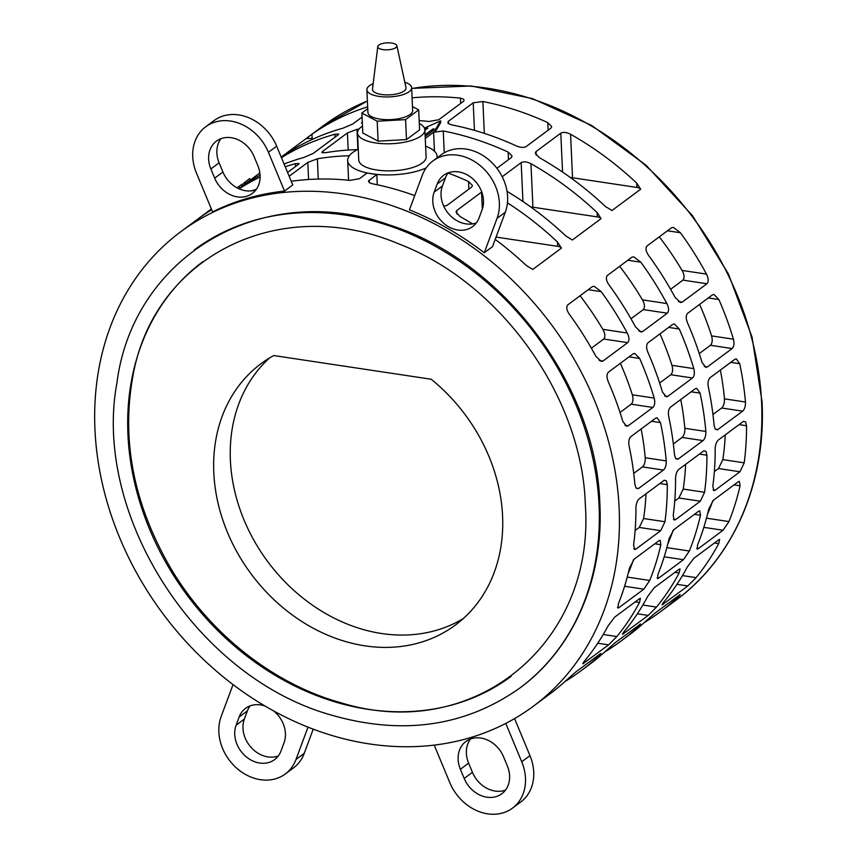 <?xml version="1.0" encoding="UTF-8"?>
<svg xmlns="http://www.w3.org/2000/svg" width="857" height="857" viewBox="0 0 857 857"><rect width="100%" height="100%" fill="white"/><g stroke="black" fill="none" stroke-linecap="round" stroke-linejoin="round"><path stroke-width="1.29" d="M237.046 187.812L241.128 184.919M243.292 183.602L249.569 178.567L251.005 180.291M619.15 508.405A295.579 242.124 -126.6 0 0 457.563 237.153A295.579 242.124 -126.6 0 0 180.688 231.786A295.579 242.124 -126.6 0 0 162.734 613.451A295.579 242.124 -126.6 0 0 533.397 706.189A295.579 242.124 -126.6 0 0 619.15 508.405M662.279 604.271L663.039 604.389C661.465 605.363 662.033 604.217 664.721 600.971A295.579 242.124 -126.6 0 0 687.346 566.927L693.806 558.336L718.573 539.91L719.655 539.449L718.712 543.606A295.579 242.124 53.4 0 1 696.098 577.65L687.817 585.963L662.14 604.881M718.359 439.984L743.565 421.301L745.665 421.987L746.533 425.747A295.579 242.124 53.4 0 1 744.197 462.834L739.955 471.768L715.177 490.183L713.924 490.622L712.831 486.155A295.579 242.124 -126.6 0 0 715.167 449.068C715.316 444.901 716.388 441.869 718.359 439.984M533.397 706.189L549.883 693.934A295.579 242.124 -126.6 0 0 566.059 680.533L575.304 672.349L600.082 653.934C601.593 653.034 600.714 654.127 597.425 657.212A295.579 242.124 53.4 0 1 581.26 670.613L589.509 664.475A295.579 242.124 -126.6 0 0 605.674 651.074L614.919 642.9L640.543 623.982M639.697 624.485C641.207 623.585 640.329 624.667 637.04 627.753A295.579 242.124 53.4 0 1 620.875 641.154A295.579 242.124 53.4 0 1 604.614 652.048M673.763 529.712L698.541 511.286L699.762 510.847L700.469 515.25A295.579 242.124 53.4 0 1 689.349 551.019L683.447 559.696L658.679 578.121L657.565 578.582L657.983 574.34A295.579 242.124 -126.6 0 0 669.092 538.571L673.763 529.712M583.049 663.179L583.81 663.286C582.235 664.261 582.803 663.125 585.492 659.869A295.579 242.124 -126.6 0 0 608.116 625.835L614.565 617.233L639.343 598.818L640.425 598.357L639.483 602.514A295.579 242.124 53.4 0 1 616.869 636.547L608.588 644.871L582.91 663.779M639.129 498.892L664.336 480.209L666.435 480.884L667.303 484.655A295.579 242.124 53.4 0 1 664.968 521.742L660.726 530.676L635.948 549.091L634.694 549.53L633.602 545.063A295.579 242.124 -126.6 0 0 635.937 507.976C636.087 503.809 637.158 500.777 639.129 498.892M634.148 559.16L658.926 540.746L660.147 540.296L660.854 544.698A295.579 242.124 53.4 0 1 649.735 580.468L643.832 589.155L619.065 607.57L617.951 608.031L618.368 603.789A295.579 242.124 -126.6 0 0 629.477 568.03L634.148 559.16M600.082 653.934L600.918 653.441M581.26 670.613A295.579 242.124 53.4 0 1 564.999 681.497M678.744 469.432L703.951 450.75L706.05 451.435L706.918 455.196A295.579 242.124 53.4 0 1 704.583 492.293L700.34 501.216L675.562 519.631L674.309 520.07L673.216 515.614A295.579 242.124 -126.6 0 0 675.552 478.527C675.702 474.35 676.773 471.318 678.744 469.432M622.664 633.719L623.425 633.837C621.85 634.812 622.418 633.677 625.107 630.42A295.579 242.124 -126.6 0 0 647.731 596.386L654.18 587.784L678.958 569.369L680.04 568.898L679.098 573.054A295.579 242.124 53.4 0 1 656.483 607.099L648.203 615.422L622.525 634.33M713.378 500.252L738.156 481.838L739.377 481.398L740.084 485.801A295.579 242.124 53.4 0 1 728.964 521.57L723.062 530.247L698.294 548.662L697.18 549.123L697.598 544.891A295.579 242.124 -126.6 0 0 708.707 509.122L713.378 500.252M620.875 641.154L629.124 635.026A295.579 242.124 -126.6 0 0 645.289 621.625L654.534 613.451L680.158 594.533M679.312 595.026C680.822 594.126 679.944 595.219 676.655 598.304A295.579 242.124 53.4 0 1 660.49 611.705A295.579 242.124 53.4 0 1 644.228 622.589M505.309 212.204L492.507 246.634L484.269 252.761A295.579 242.124 -126.6 0 0 409.432 209.847L422.233 175.417A44.789 36.69 53.4 0 1 432.924 160.934A44.789 36.69 53.4 0 1 481.741 166.944A44.789 36.69 53.4 0 1 497.06 218.331L505.309 212.204A44.789 36.69 -126.6 0 0 489.99 160.805A44.789 36.69 -126.6 0 0 441.173 154.806L432.924 160.934M567.548 305.06L592.316 286.645L594.158 286.292L601.207 291.648A295.579 242.124 53.4 0 1 627.249 333.009C629.349 337.251 629.509 340.465 627.71 342.639L602.942 361.065L601.282 361.44L595.883 356.33A295.579 242.124 -126.6 0 0 569.83 314.969C566.798 310.802 566.038 307.502 567.548 305.06M630.848 436.62L655.616 418.205L657.105 417.798L660.468 422.608A295.579 242.124 53.4 0 1 666.232 460.905C666.36 465.126 665.428 468.168 663.425 470.054L638.219 488.736L636.023 488.04L634.855 484.237A295.579 242.124 -126.6 0 0 629.092 445.929C628.363 441.655 628.952 438.559 630.848 436.62M647.988 342.768L672.756 324.353L674.384 323.967L679.269 329.002A295.579 242.124 53.4 0 1 693.806 368.628C694.845 372.902 694.406 376.03 692.488 377.991L667.71 396.416L666.2 396.812L662.44 391.949A295.579 242.124 -126.6 0 0 647.903 352.323C646.167 348.049 646.199 344.857 647.988 342.768M646.778 246.152L671.545 227.737L673.388 227.384L680.437 232.75A295.579 242.124 53.4 0 1 706.479 274.101C708.578 278.343 708.739 281.557 706.939 283.742L682.172 302.157L680.512 302.532L675.112 297.422A295.579 242.124 -126.6 0 0 649.06 256.072C646.028 251.904 645.267 248.594 646.778 246.152M710.078 377.712L734.845 359.297L736.334 358.89L739.698 363.7A295.579 242.124 53.4 0 1 745.461 402.008C745.59 406.218 744.658 409.271 742.655 411.156L717.448 429.828L715.252 429.132L714.085 425.329A295.579 242.124 -126.6 0 0 708.321 387.021C707.593 382.747 708.182 379.651 710.078 377.712M424.879 130.264L427.761 128.121L425.147 127.736L440.68 120.858L440.766 122.551L435.688 131.057A295.579 242.124 -126.6 0 0 433.064 130.618L425.168 136.488M425.833 129.557A295.579 242.124 -126.6 0 0 425.233 129.482L425.147 127.736M448.05 173.007A295.579 242.124 53.4 0 1 468.543 181.534L472.486 185.498L471.693 187.04L446.915 205.455L443.797 206.301M414.724 195.61A295.579 242.124 -126.6 0 0 372.27 183.741L369.281 182.659L368.489 180.966L376.823 174.474L367.107 173.018L359.501 178.674L349.86 180.377A295.579 242.124 -126.6 0 0 291.262 181.298M289.163 176.253L307.802 162.401L317.358 158.802A295.579 242.124 53.4 0 1 349.345 155.749M357.53 149.621A295.579 242.124 -126.6 0 0 325.606 152.675L321.836 152.385L322.65 151.368L347.417 132.942L356.983 129.353A295.579 242.124 53.4 0 1 359.04 129.011M425.254 138.459L433.599 132.267L443.251 130.971A295.579 242.124 53.4 0 1 508.158 152.085L512.1 156.049L511.308 157.592L496.91 168.293M611.962 210.543L605.353 206.441A295.579 242.124 -126.6 0 0 539.192 157.581L535.229 153.167L536.021 151.593L560.789 133.167C563.328 131.882 566.584 132.246 570.558 134.26A295.579 242.124 53.4 0 1 636.719 183.119L640.682 189.193L611.962 210.543M502.202 176.724L521.174 162.626C523.713 161.33 526.969 161.694 530.944 163.708A295.579 242.124 53.4 0 1 597.104 212.568L601.068 218.642L572.347 240.003L565.738 235.889A295.579 242.124 -126.6 0 0 507.044 191.368M507.44 202.852A295.579 242.124 53.4 0 1 557.489 242.028L561.453 248.102L532.733 269.452L526.123 265.349A295.579 242.124 -126.6 0 0 495.196 239.403M472.486 223.902A295.579 242.124 -126.6 0 0 459.963 216.489L455.999 212.075L456.792 210.49L481.741 191.957M550.922 128.132L526.155 146.558C523.67 147.833 520.424 147.629 516.407 145.947A295.579 242.124 -126.6 0 0 451.5 124.843L448.115 123.44L448.072 121.544L473.214 102.808L482.877 101.522A295.579 242.124 53.4 0 1 547.773 122.626L551.715 126.59L550.922 128.132M412.088 97.848A295.579 242.124 53.4 0 1 460.455 98.148L463.83 99.241L463.873 101.04L438.73 119.766L429.089 121.469A295.579 242.124 -126.6 0 0 419.18 120.623M362.265 121.908L362.329 123.419L361.45 122.926L362.286 121.898M281.192 157.067L311.948 134.281A295.579 242.124 53.4 0 1 367.664 106.825M362.061 117.077L352.72 124.029L343.186 128.111A295.579 242.124 -126.6 0 0 281.225 157.152M281.45 157.688A295.579 242.124 53.4 0 1 334.937 134.238L338.697 134.078L337.872 135.063L313.105 153.478L303.571 157.559A295.579 242.124 -126.6 0 0 284.085 164.019M260.067 175.171A295.579 242.124 -126.6 0 0 240.967 187.062L259.853 172.943M239.157 188.851A295.579 242.124 53.4 0 1 260.11 177.013M285.22 166.772A295.579 242.124 53.4 0 1 295.322 163.687L299.082 163.537L298.257 164.512L287.588 172.45M256.329 189.29A295.579 242.124 -126.6 0 0 251.679 190.832M211.679 209.708A295.579 242.124 -126.6 0 0 201.352 216.51L197.785 219.081M198.481 218.567L211.379 208.979M687.603 313.319L712.381 294.894L713.999 294.519L718.884 299.543A295.579 242.124 53.4 0 1 733.421 339.179C734.46 343.453 734.021 346.582 732.103 348.542L707.325 366.957L705.814 367.364L702.054 362.5A295.579 242.124 -126.6 0 0 687.518 322.875C685.793 318.59 685.814 315.408 687.603 313.319M670.463 407.171L695.231 388.746L696.72 388.35L700.083 393.149A295.579 242.124 53.4 0 1 705.847 431.457C705.975 435.667 705.043 438.72 703.04 440.605L677.833 459.288L675.637 458.591L674.47 454.778A295.579 242.124 -126.6 0 0 668.706 416.47C667.978 412.206 668.567 409.1 670.463 407.171M607.163 275.611L631.93 257.186L633.773 256.843L640.822 262.199A295.579 242.124 53.4 0 1 666.864 303.549C668.963 307.802 669.124 311.016 667.324 313.191L642.557 331.605L640.897 331.991L635.498 326.881A295.579 242.124 -126.6 0 0 609.445 285.52C606.413 281.353 605.653 278.054 607.163 275.611M608.374 372.217L633.141 353.802L634.769 353.427L639.654 358.451A295.579 242.124 53.4 0 1 654.191 398.077C655.23 402.362 654.791 405.479 652.863 407.45L628.095 425.865L626.585 426.261L622.825 421.398A295.579 242.124 -126.6 0 0 608.288 381.772C606.552 377.498 606.585 374.316 608.374 372.217M276.65 146.151L292.773 184.93L284.524 191.068A295.579 242.124 -126.6 0 0 212.59 211.915L196.478 173.135A44.789 36.69 53.4 0 1 205.723 126.772A44.789 36.69 53.4 0 1 268.412 152.289L276.65 146.151A44.789 36.69 -126.6 0 0 213.971 120.633L205.723 126.772M358.258 149.268A44.789 16.337 -2.6 0 0 347.685 160.516A44.789 16.337 -2.6 0 0 371.809 173.81A44.789 16.337 -2.6 0 0 426.165 167.897M437.059 157.859A44.789 16.337 -2.6 0 0 437.156 156.456A44.789 16.337 -2.6 0 0 425.608 146.215M377.284 184.769L376.823 174.474M194.207 249.965A272.922 223.57 53.4 0 1 449.861 254.915A272.922 223.57 53.4 0 1 599.064 505.384A272.922 223.57 53.4 0 1 519.878 688.01M362.479 126.108A33.712 12.298 -2.6 0 0 357.519 132.942A33.712 12.298 -2.6 0 0 383.475 143.697A33.712 12.298 -2.6 0 0 421.087 135.909A33.712 12.298 -2.6 0 0 424.868 129.889A33.712 12.298 -2.6 0 0 419.309 123.537M424.868 129.889L426.1 156.96A33.712 12.298 177.4 0 1 422.308 162.98A33.712 12.298 177.4 0 1 384.707 170.768A33.712 12.298 177.4 0 1 358.751 160.013L357.519 132.942M373.17 83.686A22.389 8.174 -2.6 0 0 366.882 89.749A22.389 8.174 -2.6 0 0 384.129 96.895A22.389 8.174 -2.6 0 0 409.11 91.72A22.389 8.174 -2.6 0 0 411.628 87.714A22.389 8.174 -2.6 0 0 404.815 82.24M411.628 87.714L412.656 110.446A22.389 8.174 177.4 0 1 410.139 114.442A22.389 8.174 177.4 0 1 385.157 119.616A22.389 8.174 177.4 0 1 367.921 112.471L366.882 89.749M202.895 261.653A258.364 211.636 -126.6 0 0 127.939 434.542A258.364 211.636 -126.6 0 0 269.184 671.642A258.364 211.636 -126.6 0 0 511.19 676.334M396.866 45.689L405.982 87.585A16.797 6.128 177.4 0 1 404.15 90.971A16.797 6.128 177.4 0 1 384.9 94.827A16.797 6.128 177.4 0 1 372.495 89.107L377.776 46.557A9.577 3.492 177.4 0 1 387.171 42.85A9.577 3.492 177.4 0 1 396.866 45.689A9.577 3.492 177.4 0 1 395.816 47.617A9.577 3.492 177.4 0 1 384.847 49.813A9.577 3.492 177.4 0 1 377.776 46.557M431.157 379.233A162.851 133.403 53.4 0 1 455.356 625.064A162.851 133.403 53.4 0 1 251.144 573.965A162.851 133.403 53.4 0 1 261.031 363.679A162.851 133.403 53.4 0 1 273.704 355.548L431.157 379.233M463.369 618.497A162.851 133.403 53.4 0 1 267.738 561.624A162.851 133.403 53.4 0 1 269.623 357.905M412.474 106.568L418.687 109.878L405.586 119.616L377.187 121.201L361.879 113.038L367.749 108.678M418.687 109.878L419.598 129.825L406.497 139.573L378.098 141.148L362.79 132.996L361.879 113.038M378.098 141.148L377.187 121.201M406.497 139.573L405.586 119.616M725.258 434.863A271.915 222.745 53.4 0 1 722.837 459.62L718.487 468.533L714.352 471.607M699.591 304.406A271.915 222.745 53.4 0 1 711.578 335.89C712.713 340.175 712.328 343.303 710.421 345.285L699.258 353.577M673.109 530.29A271.915 222.745 53.4 0 1 667.817 543.927M680.747 399.523A271.915 222.745 53.4 0 1 684.839 428.296C684.989 432.517 684.057 435.56 682.065 437.445L673.345 443.937M619.675 266.302A271.915 222.745 53.4 0 1 642.45 299.886C644.796 304.106 645.085 307.342 643.328 309.581L630.988 318.75M646.017 493.761A271.915 222.745 53.4 0 1 643.607 518.528L639.258 527.441L635.123 530.515M620.361 363.304A271.915 222.745 53.4 0 1 632.348 394.798C633.484 399.073 633.098 402.212 631.181 404.183L620.029 412.485M254.026 156.456L257.839 165.626A26.867 22.014 53.4 0 1 252.29 193.446A26.867 22.014 53.4 0 1 214.679 178.138L210.865 168.968A26.867 22.014 53.4 0 1 216.414 141.148A26.867 22.014 53.4 0 1 254.026 156.456M220.977 138.673A26.867 22.014 -126.6 0 0 219.113 162.83L222.916 172.011A26.867 22.014 -126.6 0 0 255.964 189.783M503.541 756.774L507.355 765.954A26.867 22.014 53.4 0 1 501.806 793.764A26.867 22.014 53.4 0 1 464.194 778.456L460.38 769.286A26.867 22.014 53.4 0 1 465.929 741.466A26.867 22.014 53.4 0 1 503.541 756.774M470.493 739.002A26.867 22.014 -126.6 0 0 468.618 763.159L472.432 772.328A26.867 22.014 -126.6 0 0 505.48 790.111M505.78 723.404L521.731 761.777A44.789 36.69 53.4 0 1 512.486 808.14L520.735 802.013A44.789 36.69 -126.6 0 0 529.98 755.649L514.575 718.594M512.486 808.14A44.789 36.69 53.4 0 1 449.807 782.623L434.199 745.087M273.662 710.924A26.867 22.014 53.4 0 1 284.042 742.773L281.021 750.914A26.867 22.014 53.4 0 1 274.604 759.602A26.867 22.014 53.4 0 1 245.306 756.003A26.867 22.014 53.4 0 1 236.125 725.172L239.146 717.02A26.867 22.014 53.4 0 1 245.563 708.332A26.867 22.014 53.4 0 1 265.177 706.104M250.126 705.868A26.867 22.014 -126.6 0 0 247.394 710.892L244.363 719.034A26.867 22.014 -126.6 0 0 251.315 747.658A26.867 22.014 -126.6 0 0 278.279 755.949M308.017 727.122L295.986 759.495A44.789 36.69 53.4 0 1 285.285 773.978L293.533 767.851A44.789 36.69 -126.6 0 0 304.224 753.367L313.233 729.136M285.285 773.978A44.789 36.69 53.4 0 1 236.468 767.968A44.789 36.69 53.4 0 1 221.149 716.581L233.05 684.572M482.095 209.751L479.063 217.892A26.867 22.014 53.4 0 1 472.646 226.58A26.867 22.014 53.4 0 1 443.358 222.981A26.867 22.014 53.4 0 1 434.167 192.139L437.199 183.998A26.867 22.014 53.4 0 1 443.615 175.31A26.867 22.014 53.4 0 1 472.903 178.909A26.867 22.014 53.4 0 1 482.095 209.751M448.179 172.835A26.867 22.014 -126.6 0 0 445.447 177.87L442.416 186.012A26.867 22.014 -126.6 0 0 449.368 214.636A26.867 22.014 -126.6 0 0 476.331 222.916M580.06 295.751A271.915 222.745 53.4 0 1 602.835 329.334C605.181 333.566 605.471 336.79 603.714 339.04L591.373 348.21M641.132 428.971A271.915 222.745 53.4 0 1 645.225 457.756C645.375 461.966 644.443 465.019 642.45 466.904L633.73 473.385M633.494 559.75A271.915 222.745 53.4 0 1 628.202 573.376M659.976 333.855A271.915 222.745 53.4 0 1 671.963 365.339C673.099 369.624 672.713 372.752 670.806 374.734L659.644 383.025M685.643 464.312A271.915 222.745 53.4 0 1 683.222 489.079L678.873 497.992L674.738 501.056M659.29 236.853A271.915 222.745 53.4 0 1 682.065 270.426C684.411 274.658 684.7 277.893 682.943 280.132L670.603 289.302M720.362 370.063A271.915 222.745 53.4 0 1 724.454 398.848C724.604 403.058 723.672 406.111 721.68 407.996L712.96 414.477M712.724 500.842A271.915 222.745 53.4 0 1 707.432 514.468M440.68 120.858L435.602 129.311L432.989 128.914L425.093 134.785M640.682 189.193A7.167 2.614 -2.6 0 0 636.922 187.447L572.54 177.763A7.167 2.614 -2.6 0 0 570.462 177.592M601.068 218.642A7.167 2.614 -2.6 0 0 597.308 216.896L532.925 207.212A7.167 2.614 -2.6 0 0 530.847 207.04M561.453 248.102A7.167 2.614 -2.6 0 0 557.693 246.345L496.064 237.078M313.544 138.813L312.152 138.609A7.167 2.614 -2.6 0 0 305.735 138.823M284.524 191.068L268.412 152.289M484.269 252.761L497.06 218.331M435.688 131.057L435.602 129.311M433.064 130.618L432.989 128.914M239.885 187.779L238.792 186.472M242.595 185.765L241.503 184.448M245.723 183.441L244.684 182.187M411.649 88.389L471.307 85.989L532.433 98.598L591.759 125.497L646.071 165.23L692.467 215.643L728.45 274.004L752.071 337.176L762.055 401.772C766.179 482.866 733.721 557.875 675.852 600.286A295.579 242.124 -126.6 0 0 761.594 402.501A295.579 242.124 -126.6 0 0 411.66 88.528M367.396 101.03A295.579 242.124 -126.6 0 0 323.143 125.883L367.396 100.987M210.865 168.968L219.113 162.83M214.679 178.138L222.916 172.011M464.194 778.456L472.432 772.328M460.38 769.286L468.618 763.159M521.731 761.777L529.98 755.649M236.125 725.172L244.363 719.034M239.146 717.02L247.394 710.892M295.986 759.495L304.224 753.367M437.199 183.998L445.447 177.87M434.167 192.139L442.416 186.012M508.501 159.681L508.158 152.085M444.247 152.792L443.251 130.971M434.456 151.228L433.599 132.267M357.894 149.45L356.983 129.353M348.199 150.05L347.417 132.942M322.714 152.878L322.65 151.368M318.279 179.07L317.358 158.802M308.584 179.499L307.802 162.401M369.324 182.691L369.206 180.131M468.886 189.129L468.543 181.534M636.922 187.447L636.719 183.119M572.54 177.763L570.558 134.26M562.556 172.053L560.789 133.167M536.182 155.213L536.021 151.593M597.308 216.896L597.104 212.568M532.925 207.212L530.944 163.708M522.941 201.513L521.174 162.626M557.693 246.345L557.489 242.028M482.33 209.065L481.559 192.075M456.952 214.121L456.792 210.49M548.116 130.221L547.773 122.626M484.323 133.371L482.877 101.522M474.457 130.36L473.214 102.808M448.554 123.783L448.436 121.233M460.691 103.44L460.455 98.148M312.152 138.609L311.948 134.281M335.066 137.141L334.937 134.238M295.451 166.601L295.322 163.687M687.817 585.963L676.976 584.335M696.098 577.65L682.461 575.593M718.712 543.606L714.47 542.963M715.177 490.183L713.056 489.861M739.955 471.768L718.487 468.533M744.197 462.834L722.837 459.62M746.533 425.747L739.023 424.622M707.325 366.957L704.24 366.496M732.103 348.542L710.421 345.285M733.421 339.179L711.578 335.89M718.884 299.543L708.268 297.947M637.04 627.753L635.583 627.538M658.679 578.121L657.105 577.886M683.447 559.696L664.207 556.804M689.349 551.019L666.853 547.634M700.469 515.25L694.427 514.339M678.273 459.02L675.67 458.634M703.04 440.605L682.065 437.445M705.847 431.457L684.839 428.296M700.083 393.149L691.128 391.81M642.557 331.605L638.883 331.059M667.324 313.191L643.328 309.581M666.864 303.549L642.45 299.886M640.822 262.199L627.827 260.249M608.588 644.871L597.747 643.243M616.869 636.547L603.232 634.501M639.483 602.514L635.241 601.871M635.948 549.091L633.826 548.769M660.726 530.676L639.258 527.441M664.968 521.742L643.607 518.528M667.303 484.655L659.794 483.519M628.095 425.865L625.01 425.404M652.863 407.45L631.181 404.183M654.191 398.077L632.348 394.798M639.654 358.451L629.038 356.855M602.942 361.065L599.268 360.508M627.71 342.639L603.714 339.04M627.249 333.009L602.835 329.334M601.207 291.648L588.213 289.698M638.658 488.479L636.055 488.083M663.425 470.054L642.45 466.904M666.232 460.905L645.225 457.756M660.468 422.608L651.513 421.258M619.065 607.57L617.49 607.334M643.832 589.155L624.582 586.263M649.735 580.468L627.238 577.093M660.854 544.698L654.812 543.799M597.425 657.212L595.969 656.987M667.71 396.416L664.625 395.945M692.488 377.991L670.806 374.734M693.806 368.628L671.963 365.339M679.269 329.002L668.653 327.406M675.562 519.631L673.441 519.321M700.34 501.216L678.873 497.992M704.583 492.293L683.222 489.079M706.918 455.196L699.408 454.071M648.203 615.422L637.362 613.794M656.483 607.099L642.846 605.053M679.098 573.054L674.855 572.422M682.172 302.157L678.498 301.6M706.939 283.742L682.943 280.132M706.479 274.101L682.065 270.426M680.437 232.75L667.442 230.79M717.887 429.571L715.284 429.175M742.655 411.156L721.68 407.996M745.461 402.008L724.454 398.848M739.698 363.7L730.742 362.35M698.294 548.662L696.72 548.426M723.062 530.247L703.822 527.355M728.964 521.57L706.468 518.185M740.084 485.801L734.042 484.891M676.655 598.304L675.198 598.09M243.281 185.948L241.856 184.223M660.49 611.705L675.852 600.286M180.688 231.786L198.074 218.867M306.902 137.956L323.143 125.883M437.22 157.742L437.156 156.456M348.574 180.249L347.685 160.516M599.879 504.077C603.682 578.679 573.922 647.988 520.617 687.464C465.469 726.875 401.644 735.863 329.142 714.449C194.378 675.477 92.331 513.268 116.97 382.661C133.124 256.018 262.51 179.263 389.314 224.941C502.748 260.496 596.568 384.889 599.879 504.077M585.331 504.741C595.336 644.539 472.7 743.651 340.69 702.686C274.401 684.464 210.876 634.737 172.086 570.516C134.442 506.819 121.276 442.608 132.589 377.862C152.642 257.057 279.221 193.082 398.966 243.988C500.649 282.714 582.278 396.962 585.331 504.741"/></g></svg>

